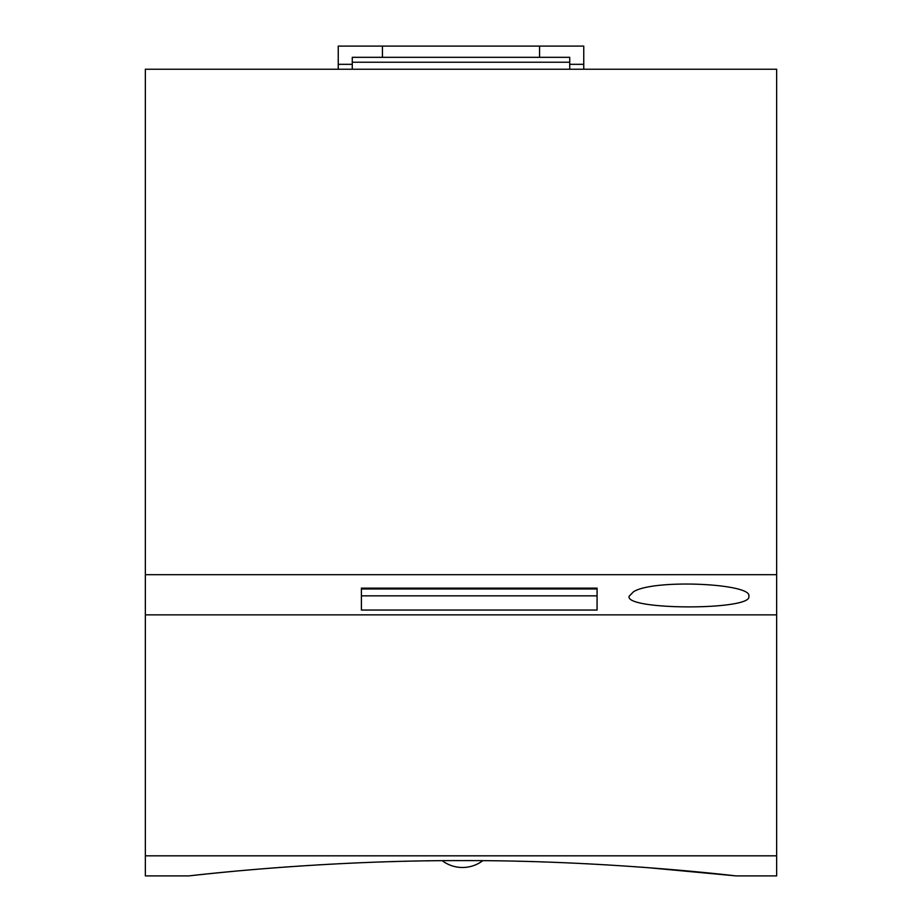 <?xml version="1.0" encoding="UTF-8"?>
<svg xmlns="http://www.w3.org/2000/svg" width="922" height="922" viewBox="0 0 922 922"><rect width="100%" height="100%" fill="white"/><g stroke="black" fill="none" stroke-linecap="round" stroke-linejoin="round"><path stroke-width="1.38" d="M776.647 69.242L776.647 574.694L145.353 574.694L145.353 69.242L776.647 69.242M646.795 867.567L736.056 875.9L776.647 875.9L776.647 574.694M736.056 875.9C739.732 876.384 608.751 860.157 462.418 860.606C316.142 860.168 185.264 876.384 188.941 875.9L145.353 875.9L145.353 855.823L776.647 855.823M191.546 875.612L198.795 874.817M200.281 874.667L205.917 874.068M208.337 873.814L220.485 872.581M220.519 872.581L234.937 871.198M241.184 870.633L262.009 868.835M262.055 868.835L275.666 867.752M278.214 867.556L281.095 867.348M283.838 867.141L286.765 866.934M289.646 866.726L292.147 866.553M297.933 866.15L301.206 865.942M307.153 865.551L309.25 865.424M317.733 864.905L320.211 864.755M327.748 864.329L330.26 864.191M338.074 863.787L340.644 863.649M348.608 863.269L351.593 863.13M358.854 862.808L362.092 862.681M368.489 862.427L373.03 862.254M379.564 862.024L384.117 861.874M390.778 861.667L395.342 861.54M403.974 861.309L406.51 861.252M414.762 861.079L418.115 861.01M426.886 860.871L428.765 860.848M517.795 861.24L520.596 861.298M530.968 861.574L533.342 861.644M542.263 861.92L544.914 862.001M553.419 862.301L555.989 862.404M564.414 862.738L566.903 862.842M574.798 863.199L577.506 863.315M585.435 863.707L588.582 863.868M595.935 864.26L598.862 864.421M605.858 864.824L607.437 864.917M634.912 866.692L636.076 866.784M641.136 867.141L644.109 867.36M776.647 614.859L145.353 614.859L145.353 855.823M145.353 614.859L145.353 574.694M629.115 596.28L633.426 591.82C653.341 578.739 753.055 583.488 748.814 596.28C753.228 610.433 624.713 610.422 629.115 596.28M597.076 588.132L361.401 588.132L361.401 610.053L597.076 610.053L597.076 588.132L597.076 595.843L361.401 595.843L361.401 588.962L597.076 588.962M361.401 588.962L361.401 588.132M569.727 69.242L569.727 57.325L539.566 57.325L539.566 46.1L583.753 46.1L583.753 69.242M569.727 64.333L583.753 64.333M539.566 57.325L352.273 57.325L352.273 69.242M338.247 69.242L338.247 46.1L539.566 46.1M382.434 46.1L382.434 57.325M352.273 62.235L569.727 62.235M338.247 64.333L352.273 64.333M442.226 860.699A33.665 33.665 0 0 0 482.771 860.699"/></g></svg>
